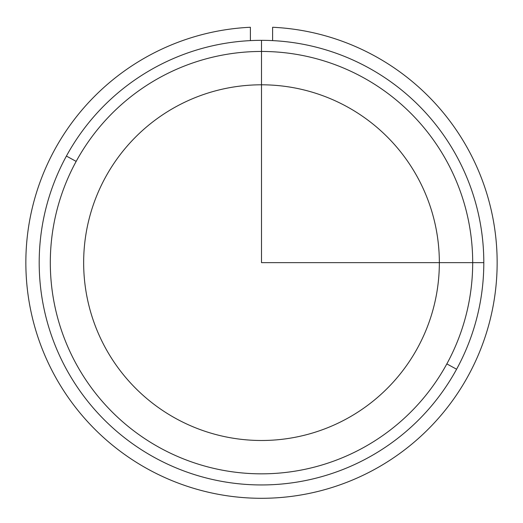 <?xml version="1.0" encoding="UTF-8"?>
<svg xmlns="http://www.w3.org/2000/svg" width="523" height="523" viewBox="0 0 523 523"><rect width="100%" height="100%" fill="white"/><g stroke="black" fill="none" stroke-linecap="round" stroke-linejoin="round"><path stroke-width="0.78" d="M105.424 177.382A177.846 177.846 0 0 1 346.762 106.574A177.846 177.846 0 0 1 417.576 347.913A177.846 177.846 0 0 1 176.238 418.72A177.846 177.846 0 0 1 105.424 177.382A177.846 177.846 0 0 0 176.238 418.72A177.846 177.846 0 0 0 417.576 347.913A177.846 177.846 0 0 0 346.762 106.574A177.846 177.846 0 0 0 105.424 177.382M456.592 369.225A222.308 222.308 0 0 0 368.081 67.552A222.308 222.308 0 0 0 66.408 156.063A222.308 222.308 0 0 0 154.919 457.736A222.308 222.308 0 0 0 456.592 369.225A222.308 222.308 0 0 1 154.919 457.736A222.308 222.308 0 0 1 66.408 156.063L76.162 161.398A211.194 211.194 0 0 1 362.753 77.306A211.194 211.194 0 0 1 446.838 363.897A211.194 211.194 0 0 1 160.247 447.982A211.194 211.194 0 0 1 76.162 161.398A211.194 211.194 0 0 0 160.247 447.982A211.194 211.194 0 0 0 446.838 363.897L456.592 369.225L446.838 363.897A211.194 211.194 0 0 0 362.753 77.306A211.194 211.194 0 0 0 76.162 161.398L66.408 156.063A222.308 222.308 0 0 1 368.081 67.552A222.308 222.308 0 0 1 456.592 369.225M446.838 363.897A211.194 211.194 0 0 1 160.247 447.982A211.194 211.194 0 0 1 76.162 161.398M250.386 27.261A235.644 235.644 0 0 0 59.302 383.666A235.644 235.644 0 0 0 463.698 383.666A235.644 235.644 0 0 0 272.614 27.261L272.614 40.617L272.614 27.261A235.644 235.644 0 0 1 463.698 383.666A235.644 235.644 0 0 1 59.302 383.666A235.644 235.644 0 0 1 250.386 27.261L250.386 40.617L250.386 27.261M261.5 40.336L261.5 262.644L483.808 262.644"/></g></svg>
